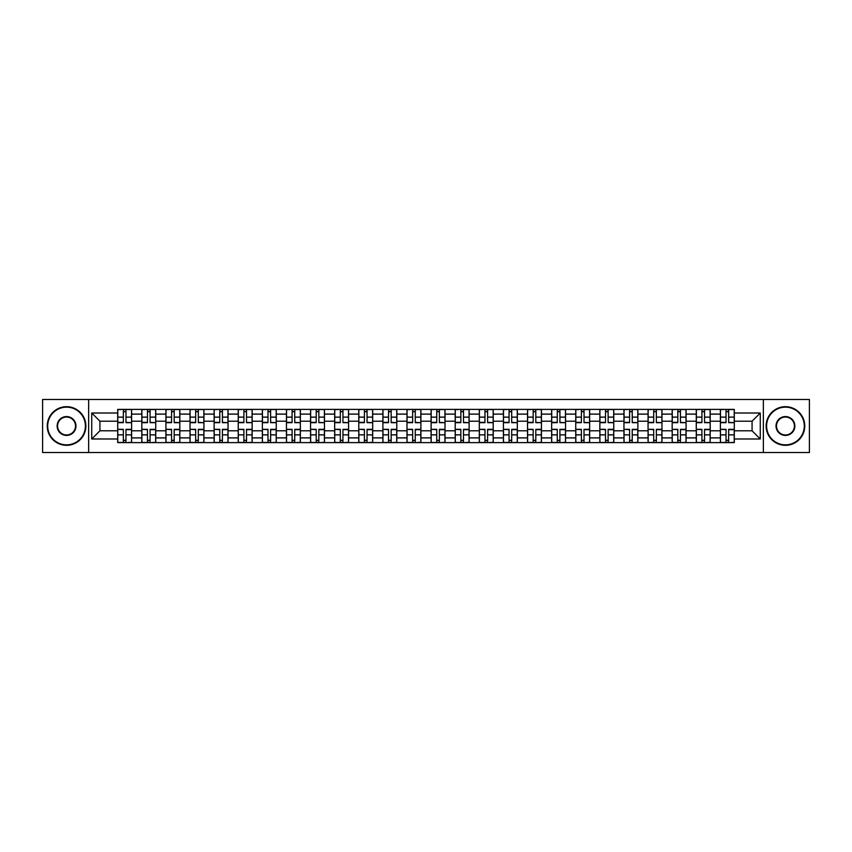 <?xml version="1.0" encoding="UTF-8"?>
<svg xmlns="http://www.w3.org/2000/svg" width="852" height="852" viewBox="0 0 852 852"><rect width="100%" height="100%" fill="white"/><g stroke="black" fill="none" stroke-linecap="round" stroke-linejoin="round"><path stroke-width="1.28" d="M763.349 452.508L809.4 452.508L809.4 399.492L42.6 399.492L42.6 452.508L763.349 452.508L763.349 399.492M141.815 442.614L141.815 414.104L131.613 414.104L131.613 442.614M131.613 414.104L131.613 409.386M141.815 414.104L141.815 409.386M155.724 409.386L155.724 442.614M165.916 442.614L165.916 409.386M179.825 409.386L179.825 442.614M190.028 442.614L190.028 409.386M203.937 409.386L203.937 442.614M214.129 442.614L214.129 409.386M228.038 409.386L228.038 442.614M238.24 442.614L238.24 409.386M252.149 409.386L252.149 442.614M262.352 442.614L262.352 409.386M276.261 409.386L276.261 442.614M286.453 442.614L286.453 409.386M300.362 409.386L300.362 442.614M310.565 442.614L310.565 409.386M324.474 409.386L324.474 442.614M334.666 442.614L334.666 409.386M348.575 409.386L348.575 442.614M358.777 442.614L358.777 409.386M372.686 409.386L372.686 442.614M382.889 442.614L382.889 409.386M396.798 409.386L396.798 442.614M406.99 442.614L406.99 409.386M420.899 409.386L420.899 442.614M431.101 442.614L431.101 409.386M445.01 409.386L445.01 442.614M455.202 442.614L455.202 409.386M469.111 409.386L469.111 442.614M479.314 442.614L479.314 409.386M493.223 409.386L493.223 442.614M503.425 442.614L503.425 409.386M517.334 409.386L517.334 442.614M527.526 442.614L527.526 409.386M541.435 409.386L541.435 442.614M551.638 442.614L551.638 409.386M565.547 409.386L565.547 442.614M575.739 442.614L575.739 409.386M589.648 409.386L589.648 442.614M599.851 442.614L599.851 409.386M613.759 409.386L613.759 442.614M623.962 442.614L623.962 409.386M637.871 409.386L637.871 442.614M648.063 442.614L648.063 409.386M661.972 409.386L661.972 442.614M672.175 442.614L672.175 409.386M686.084 409.386L686.084 442.614M696.276 442.614L696.276 409.386M710.185 409.386L710.185 442.614M720.387 442.614L720.387 409.386M720.387 430.792L710.185 430.792M696.276 430.792L686.084 430.792M672.175 430.792L661.972 430.792M648.063 430.792L637.871 430.792M623.962 430.792L613.759 430.792M599.851 430.792L589.648 430.792M575.739 430.792L565.547 430.792M551.638 430.792L541.435 430.792M527.526 430.792L517.334 430.792M503.425 430.792L493.223 430.792M479.314 430.792L469.111 430.792M455.202 430.792L445.01 430.792M431.101 430.792L420.899 430.792M406.99 430.792L396.798 430.792M382.889 430.792L372.686 430.792M358.777 430.792L348.575 430.792M334.666 430.792L324.474 430.792M310.565 430.792L300.362 430.792M286.453 430.792L276.261 430.792M262.352 430.792L252.149 430.792M238.24 430.792L228.038 430.792M214.129 430.792L203.937 430.792M190.028 430.792L179.825 430.792M165.916 430.792L155.724 430.792M141.815 430.792L131.613 430.792M720.387 421.207L710.185 421.207M696.276 421.207L686.084 421.207M672.175 421.207L661.972 421.207M648.063 421.207L637.871 421.207M623.962 421.207L613.759 421.207M599.851 421.207L589.648 421.207M575.739 421.207L565.547 421.207M551.638 421.207L541.435 421.207M527.526 421.207L517.334 421.207M503.425 421.207L493.223 421.207M479.314 421.207L469.111 421.207M455.202 421.207L445.01 421.207M431.101 421.207L420.899 421.207M406.99 421.207L396.798 421.207M382.889 421.207L372.686 421.207M358.777 421.207L348.575 421.207M334.666 421.207L324.474 421.207M310.565 421.207L300.362 421.207M286.453 421.207L276.261 421.207M262.352 421.207L252.149 421.207M238.24 421.207L228.038 421.207M214.129 421.207L203.937 421.207M190.028 421.207L179.825 421.207M165.916 421.207L155.724 421.207M141.815 421.207L131.613 421.207M99.929 430.792L117.704 430.792L117.704 421.207L99.929 421.207L99.929 430.792L91.739 438.982L91.739 413.018L117.704 413.018L117.704 421.207M734.296 421.207L734.296 430.792L752.071 430.792L752.071 421.207L734.296 421.207L734.296 409.386L117.704 409.386L117.704 413.018M734.296 413.018L760.261 413.018L760.261 438.982L734.296 438.982L734.296 430.792M117.704 430.792L117.704 442.614L734.296 442.614L734.296 438.982M117.704 438.982L91.739 438.982M88.651 452.508L88.651 399.492M125.968 440.292L123.348 440.292M123.348 411.708L125.968 411.708M150.08 440.292L147.449 440.292M147.449 411.708L150.08 411.708M174.191 440.292L171.561 440.292M171.561 411.708L174.191 411.708M198.292 440.292L195.662 440.292M195.662 411.708L198.292 411.708M222.404 440.292L219.773 440.292M219.773 411.708L222.404 411.708M246.505 440.292L243.885 440.292M243.885 411.708L246.505 411.708M270.616 440.292L267.986 440.292M267.986 411.708L270.616 411.708M294.728 440.292L292.098 440.292M292.098 411.708L294.728 411.708M318.829 440.292L316.198 440.292M316.198 411.708L318.829 411.708M342.941 440.292L340.31 440.292M340.31 411.708L342.941 411.708M367.042 440.292L364.422 440.292M364.422 411.708L367.042 411.708M391.153 440.292L388.523 440.292M388.523 411.708L391.153 411.708M415.265 440.292L412.634 440.292M412.634 411.708L415.265 411.708M439.366 440.292L436.735 440.292M436.735 411.708L439.366 411.708M463.477 440.292L460.847 440.292M460.847 411.708L463.477 411.708M487.578 440.292L484.958 440.292M484.958 411.708L487.578 411.708M511.69 440.292L509.059 440.292M509.059 411.708L511.69 411.708M535.802 440.292L533.171 440.292M533.171 411.708L535.802 411.708M559.902 440.292L557.272 440.292M557.272 411.708L559.902 411.708M584.014 440.292L581.383 440.292M581.383 411.708L584.014 411.708M608.115 440.292L605.495 440.292M605.495 411.708L608.115 411.708M632.227 440.292L629.596 440.292M629.596 411.708L632.227 411.708M656.338 440.292L653.708 440.292M653.708 411.708L656.338 411.708M680.439 440.292L677.809 440.292M677.809 411.708L680.439 411.708M704.551 440.292L701.92 440.292M701.92 411.708L704.551 411.708M728.652 440.292L726.032 440.292M726.032 411.708L728.652 411.708M91.739 413.018L99.929 421.207M752.071 430.792L760.261 438.982M752.071 421.207L760.261 413.018M125.968 422.347L131.538 422.677L125.968 422.677L125.968 409.546L131.538 409.546L123.348 409.546L123.348 422.677L117.778 422.677L117.778 409.546L121.027 409.546M131.538 422.347L131.538 409.546M123.348 411.548L125.968 411.548M123.348 429.653L117.778 429.323L123.348 429.323L123.348 442.454L117.778 442.454L125.968 442.454L125.968 429.323L131.538 429.323L131.538 442.454L128.29 442.454M117.778 429.653L117.778 442.454M125.968 440.452L123.348 440.452M150.08 422.347L155.639 422.677L150.08 422.677L150.08 409.546L155.639 409.546L147.449 409.546L147.449 422.677L141.89 422.677L141.89 409.546L145.138 409.546M155.639 422.347L155.639 409.546M147.449 411.548L150.08 411.548M174.191 422.347L179.751 422.677L174.191 422.677L174.191 409.546L179.751 409.546L171.561 409.546L171.561 422.677L165.991 422.677L165.991 409.546L169.239 409.546M179.751 422.347L179.751 409.546M171.561 411.548L174.191 411.548M147.449 429.653L141.89 429.323L147.449 429.323L147.449 442.454L141.89 442.454L150.08 442.454L150.08 429.323L155.639 429.323L155.639 442.454L152.401 442.454M141.89 429.653L141.89 442.454M150.08 440.452L147.449 440.452M171.561 429.653L165.991 429.323L171.561 429.323L171.561 442.454L165.991 442.454L174.191 442.454L174.191 429.323L179.751 429.323L179.751 442.454L176.502 442.454M165.991 429.653L165.991 442.454M174.191 440.452L171.561 440.452M66.552 444.85A18.85 18.85 0 0 0 85.402 426A18.85 18.85 0 0 0 66.552 407.149A18.85 18.85 0 0 0 47.701 426A18.85 18.85 0 0 0 66.552 444.85M66.552 406.681A19.319 19.319 0 0 1 85.871 426A19.319 19.319 0 0 1 66.552 445.319A19.319 19.319 0 0 1 47.233 426A19.319 19.319 0 0 1 66.552 406.681M66.552 435.425A9.425 9.425 0 0 1 57.127 426A9.425 9.425 0 0 1 66.552 416.575A9.425 9.425 0 0 1 75.977 426A9.425 9.425 0 0 1 66.552 435.425M66.552 417.033A8.967 8.967 0 0 0 57.585 426A8.967 8.967 0 0 0 66.552 434.967A8.967 8.967 0 0 0 75.519 426A8.967 8.967 0 0 0 66.552 417.033M785.448 444.85A18.85 18.85 0 0 0 804.299 426A18.85 18.85 0 0 0 785.448 407.149A18.85 18.85 0 0 0 766.598 426A18.85 18.85 0 0 0 785.448 444.85M785.448 406.681A19.319 19.319 0 0 1 804.767 426A19.319 19.319 0 0 1 785.448 445.319A19.319 19.319 0 0 1 766.129 426A19.319 19.319 0 0 1 785.448 406.681M785.448 435.425A9.425 9.425 0 0 1 776.023 426A9.425 9.425 0 0 1 785.448 416.575A9.425 9.425 0 0 1 794.873 426A9.425 9.425 0 0 1 785.448 435.425M785.448 417.033A8.967 8.967 0 0 0 776.481 426A8.967 8.967 0 0 0 785.448 434.967A8.967 8.967 0 0 0 794.415 426A8.967 8.967 0 0 0 785.448 417.033M198.292 422.347L203.852 422.677L198.292 422.677L198.292 409.546L203.852 409.546L195.662 409.546L195.662 422.677L190.102 422.677L190.102 409.546L193.351 409.546M203.852 422.347L203.852 409.546M195.662 411.548L198.292 411.548M222.404 422.347L227.963 422.677L222.404 422.677L222.404 409.546L227.963 409.546L219.773 409.546L219.773 422.677L214.214 422.677L214.214 409.546L217.452 409.546M227.963 422.347L227.963 409.546M219.773 411.548L222.404 411.548M246.505 422.347L252.075 422.677L246.505 422.677L246.505 409.546L252.075 409.546L243.885 409.546L243.885 422.677L238.315 422.677L238.315 409.546L241.563 409.546M252.075 422.347L252.075 409.546M243.885 411.548L246.505 411.548M195.662 429.653L190.102 429.323L195.662 429.323L195.662 442.454L190.102 442.454L198.292 442.454L198.292 429.323L203.852 429.323L203.852 442.454L200.614 442.454M190.102 429.653L190.102 442.454M198.292 440.452L195.662 440.452M219.773 429.653L214.214 429.323L219.773 429.323L219.773 442.454L214.214 442.454L222.404 442.454L222.404 429.323L227.963 429.323L227.963 442.454L224.715 442.454M214.214 429.653L214.214 442.454M222.404 440.452L219.773 440.452M243.885 429.653L238.315 429.323L243.885 429.323L243.885 442.454L238.315 442.454L246.505 442.454L246.505 429.323L252.075 429.323L252.075 442.454L248.827 442.454M238.315 429.653L238.315 442.454M246.505 440.452L243.885 440.452M270.616 422.347L276.176 422.677L270.616 422.677L270.616 409.546L276.176 409.546L267.986 409.546L267.986 422.677L262.427 422.677L262.427 409.546L265.675 409.546M276.176 422.347L276.176 409.546M267.986 411.548L270.616 411.548M267.986 429.653L262.427 429.323L267.986 429.323L267.986 442.454L262.427 442.454L270.616 442.454L270.616 429.323L276.176 429.323L276.176 442.454L272.938 442.454M262.427 429.653L262.427 442.454M270.616 440.452L267.986 440.452M294.728 422.347L300.287 422.677L294.728 422.677L294.728 409.546L300.287 409.546L292.098 409.546L292.098 422.677L286.528 422.677L286.528 409.546L289.776 409.546M300.287 422.347L300.287 409.546M292.098 411.548L294.728 411.548M292.098 429.653L286.528 429.323L292.098 429.323L292.098 442.454L286.528 442.454L294.728 442.454L294.728 429.323L300.287 429.323L300.287 442.454L297.039 442.454M286.528 429.653L286.528 442.454M294.728 440.452L292.098 440.452M318.829 422.347L324.388 422.677L318.829 422.677L318.829 409.546L324.388 409.546L316.198 409.546L316.198 422.677L310.639 422.677L310.639 409.546L313.887 409.546M324.388 422.347L324.388 409.546M316.198 411.548L318.829 411.548M316.198 429.653L310.639 429.323L316.198 429.323L316.198 442.454L310.639 442.454L318.829 442.454L318.829 429.323L324.388 429.323L324.388 442.454L321.151 442.454M310.639 429.653L310.639 442.454M318.829 440.452L316.198 440.452M342.941 422.347L348.5 422.677L342.941 422.677L342.941 409.546L348.5 409.546L340.31 409.546L340.31 422.677L334.751 422.677L334.751 409.546L337.988 409.546M348.5 422.347L348.5 409.546M340.31 411.548L342.941 411.548M340.31 429.653L334.751 429.323L340.31 429.323L340.31 442.454L334.751 442.454L342.941 442.454L342.941 429.323L348.5 429.323L348.5 442.454L345.252 442.454M334.751 429.653L334.751 442.454M342.941 440.452L340.31 440.452M367.042 422.347L372.612 422.677L367.042 422.677L367.042 409.546L372.612 409.546L364.422 409.546L364.422 422.677L358.852 422.677L358.852 409.546L362.1 409.546M372.612 422.347L372.612 409.546M364.422 411.548L367.042 411.548M391.153 422.347L396.712 422.677L391.153 422.677L391.153 409.546L396.712 409.546L388.523 409.546L388.523 422.677L382.963 422.677L382.963 409.546L386.212 409.546M396.712 422.347L396.712 409.546M388.523 411.548L391.153 411.548M415.265 422.347L420.824 422.677L415.265 422.677L415.265 409.546L420.824 409.546L412.634 409.546L412.634 422.677L407.064 422.677L407.064 409.546L410.313 409.546M420.824 422.347L420.824 409.546M412.634 411.548L415.265 411.548M439.366 422.347L444.936 422.677L439.366 422.677L439.366 409.546L444.936 409.546L436.735 409.546L436.735 422.677L431.176 422.677L431.176 409.546L434.424 409.546M444.936 422.347L444.936 409.546M436.735 411.548L439.366 411.548M463.477 422.347L469.037 422.677L463.477 422.677L463.477 409.546L469.037 409.546L460.847 409.546L460.847 422.677L455.287 422.677L455.287 409.546L458.525 409.546M469.037 422.347L469.037 409.546M460.847 411.548L463.477 411.548M487.578 422.347L493.148 422.677L487.578 422.677L487.578 409.546L493.148 409.546L484.958 409.546L484.958 422.677L479.388 422.677L479.388 409.546L482.637 409.546M493.148 422.347L493.148 409.546M484.958 411.548L487.578 411.548M364.422 429.653L358.852 429.323L364.422 429.323L364.422 442.454L358.852 442.454L367.042 442.454L367.042 429.323L372.612 429.323L372.612 442.454L369.363 442.454M358.852 429.653L358.852 442.454M367.042 440.452L364.422 440.452M388.523 429.653L382.963 429.323L388.523 429.323L388.523 442.454L382.963 442.454L391.153 442.454L391.153 429.323L396.712 429.323L396.712 442.454L393.475 442.454M382.963 429.653L382.963 442.454M391.153 440.452L388.523 440.452M412.634 429.653L407.064 429.323L412.634 429.323L412.634 442.454L407.064 442.454L415.265 442.454L415.265 429.323L420.824 429.323L420.824 442.454L417.576 442.454M407.064 429.653L407.064 442.454M415.265 440.452L412.634 440.452M436.735 429.653L431.176 429.323L436.735 429.323L436.735 442.454L431.176 442.454L439.366 442.454L439.366 429.323L444.936 429.323L444.936 442.454L441.687 442.454M431.176 429.653L431.176 442.454M439.366 440.452L436.735 440.452M460.847 429.653L455.287 429.323L460.847 429.323L460.847 442.454L455.287 442.454L463.477 442.454L463.477 429.323L469.037 429.323L469.037 442.454L465.788 442.454M455.287 429.653L455.287 442.454M463.477 440.452L460.847 440.452M484.958 429.653L479.388 429.323L484.958 429.323L484.958 442.454L479.388 442.454L487.578 442.454L487.578 429.323L493.148 429.323L493.148 442.454L489.9 442.454M479.388 429.653L479.388 442.454M487.578 440.452L484.958 440.452M511.69 422.347L517.249 422.677L511.69 422.677L511.69 409.546L517.249 409.546L509.059 409.546L509.059 422.677L503.5 422.677L503.5 409.546L506.748 409.546M517.249 422.347L517.249 409.546M509.059 411.548L511.69 411.548M509.059 429.653L503.5 429.323L509.059 429.323L509.059 442.454L503.5 442.454L511.69 442.454L511.69 429.323L517.249 429.323L517.249 442.454L514.012 442.454M503.5 429.653L503.5 442.454M511.69 440.452L509.059 440.452M535.802 422.347L541.361 422.677L535.802 422.677L535.802 409.546L541.361 409.546L533.171 409.546L533.171 422.677L527.612 422.677L527.612 409.546L530.849 409.546M541.361 422.347L541.361 409.546M533.171 411.548L535.802 411.548M533.171 429.653L527.612 429.323L533.171 429.323L533.171 442.454L527.612 442.454L535.802 442.454L535.802 429.323L541.361 429.323L541.361 442.454L538.113 442.454M527.612 429.653L527.612 442.454M535.802 440.452L533.171 440.452M559.902 422.347L565.472 422.677L559.902 422.677L559.902 409.546L565.472 409.546L557.272 409.546L557.272 422.677L551.713 422.677L551.713 409.546L554.961 409.546M565.472 422.347L565.472 409.546M557.272 411.548L559.902 411.548M557.272 429.653L551.713 429.323L557.272 429.323L557.272 442.454L551.713 442.454L559.902 442.454L559.902 429.323L565.472 429.323L565.472 442.454L562.224 442.454M551.713 429.653L551.713 442.454M559.902 440.452L557.272 440.452M584.014 422.347L589.573 422.677L584.014 422.677L584.014 409.546L589.573 409.546L581.383 409.546L581.383 422.677L575.824 422.677L575.824 409.546L579.062 409.546M589.573 422.347L589.573 409.546M581.383 411.548L584.014 411.548M581.383 429.653L575.824 429.323L581.383 429.323L581.383 442.454L575.824 442.454L584.014 442.454L584.014 429.323L589.573 429.323L589.573 442.454L586.325 442.454M575.824 429.653L575.824 442.454M584.014 440.452L581.383 440.452M608.115 422.347L613.685 422.677L608.115 422.677L608.115 409.546L613.685 409.546L605.495 409.546L605.495 422.677L599.925 422.677L599.925 409.546L603.173 409.546M613.685 422.347L613.685 409.546M605.495 411.548L608.115 411.548M605.495 429.653L599.925 429.323L605.495 429.323L605.495 442.454L599.925 442.454L608.115 442.454L608.115 429.323L613.685 429.323L613.685 442.454L610.437 442.454M599.925 429.653L599.925 442.454M608.115 440.452L605.495 440.452M632.227 422.347L637.786 422.677L632.227 422.677L632.227 409.546L637.786 409.546L629.596 409.546L629.596 422.677L624.037 422.677L624.037 409.546L627.285 409.546M637.786 422.347L637.786 409.546M629.596 411.548L632.227 411.548M629.596 429.653L624.037 429.323L629.596 429.323L629.596 442.454L624.037 442.454L632.227 442.454L632.227 429.323L637.786 429.323L637.786 442.454L634.548 442.454M624.037 429.653L624.037 442.454M632.227 440.452L629.596 440.452M656.338 422.347L661.897 422.677L656.338 422.677L656.338 409.546L661.897 409.546L653.708 409.546L653.708 422.677L648.148 422.677L648.148 409.546L651.386 409.546M661.897 422.347L661.897 409.546M653.708 411.548L656.338 411.548M653.708 429.653L648.148 429.323L653.708 429.323L653.708 442.454L648.148 442.454L656.338 442.454L656.338 429.323L661.897 429.323L661.897 442.454L658.649 442.454M648.148 429.653L648.148 442.454M656.338 440.452L653.708 440.452M680.439 422.347L686.009 422.677L680.439 422.677L680.439 409.546L686.009 409.546L677.809 409.546L677.809 422.677L672.249 422.677L672.249 409.546L675.498 409.546M686.009 422.347L686.009 409.546M677.809 411.548L680.439 411.548M677.809 429.653L672.249 429.323L677.809 429.323L677.809 442.454L672.249 442.454L680.439 442.454L680.439 429.323L686.009 429.323L686.009 442.454L682.761 442.454M672.249 429.653L672.249 442.454M680.439 440.452L677.809 440.452M704.551 422.347L710.11 422.677L704.551 422.677L704.551 409.546L710.11 409.546L701.92 409.546L701.92 422.677L696.361 422.677L696.361 409.546L699.598 409.546M710.11 422.347L710.11 409.546M701.92 411.548L704.551 411.548M701.92 429.653L696.361 429.323L701.92 429.323L701.92 442.454L696.361 442.454L704.551 442.454L704.551 429.323L710.11 429.323L710.11 442.454L706.862 442.454M696.361 429.653L696.361 442.454M704.551 440.452L701.92 440.452M728.652 422.347L734.222 422.677L728.652 422.677L728.652 409.546L734.222 409.546L726.032 409.546L726.032 422.677L720.462 422.677L720.462 409.546L723.71 409.546M734.222 422.347L734.222 409.546M726.032 411.548L728.652 411.548M726.032 429.653L720.462 429.323L726.032 429.323L726.032 442.454L720.462 442.454L728.652 442.454L728.652 429.323L734.222 429.323L734.222 442.454L730.973 442.454M720.462 429.653L720.462 442.454M728.652 440.452L726.032 440.452M696.276 414.104L686.084 414.104M672.175 414.104L661.972 414.104M648.063 414.104L637.871 414.104M623.962 414.104L613.759 414.104M599.851 414.104L589.648 414.104M575.739 414.104L565.547 414.104M551.638 414.104L541.435 414.104M527.526 414.104L517.334 414.104M503.425 414.104L493.223 414.104M479.314 414.104L469.111 414.104M455.202 414.104L445.01 414.104M431.101 414.104L420.899 414.104M406.99 414.104L396.798 414.104M382.889 414.104L372.686 414.104M358.777 414.104L348.575 414.104M334.666 414.104L324.474 414.104M310.565 414.104L300.362 414.104M286.453 414.104L276.261 414.104M262.352 414.104L252.149 414.104M238.24 414.104L228.038 414.104M214.129 414.104L203.937 414.104M190.028 414.104L179.825 414.104M165.916 414.104L155.724 414.104M720.387 414.104L710.185 414.104M696.276 437.896L686.084 437.896M672.175 437.896L661.972 437.896M648.063 437.896L637.871 437.896M623.962 437.896L613.759 437.896M599.851 437.896L589.648 437.896M575.739 437.896L565.547 437.896M551.638 437.896L541.435 437.896M527.526 437.896L517.334 437.896M503.425 437.896L493.223 437.896M479.314 437.896L469.111 437.896M455.202 437.896L445.01 437.896M431.101 437.896L420.899 437.896M406.99 437.896L396.798 437.896M382.889 437.896L372.686 437.896M358.777 437.896L348.575 437.896M334.666 437.896L324.474 437.896M310.565 437.896L300.362 437.896M286.453 437.896L276.261 437.896M262.352 437.896L252.149 437.896M238.24 437.896L228.038 437.896M214.129 437.896L203.937 437.896M190.028 437.896L179.825 437.896M165.916 437.896L155.724 437.896M141.815 437.896L131.613 437.896M720.387 437.896L710.185 437.896M125.968 417.129L131.538 417.129M117.778 422.347L123.348 422.347M117.778 417.129L123.348 417.129M123.348 434.871L117.778 434.871M131.538 429.653L125.968 429.653M131.538 434.871L125.968 434.871M150.08 417.129L155.639 417.129M141.89 422.347L147.449 422.347M141.89 417.129L147.449 417.129M174.191 417.129L179.751 417.129M165.991 422.347L171.561 422.347M165.991 417.129L171.561 417.129M147.449 434.871L141.89 434.871M155.639 429.653L150.08 429.653M155.639 434.871L150.08 434.871M171.561 434.871L165.991 434.871M179.751 429.653L174.191 429.653M179.751 434.871L174.191 434.871M198.292 417.129L203.852 417.129M190.102 422.347L195.662 422.347M190.102 417.129L195.662 417.129M222.404 417.129L227.963 417.129M214.214 422.347L219.773 422.347M214.214 417.129L219.773 417.129M246.505 417.129L252.075 417.129M238.315 422.347L243.885 422.347M238.315 417.129L243.885 417.129M195.662 434.871L190.102 434.871M203.852 429.653L198.292 429.653M203.852 434.871L198.292 434.871M219.773 434.871L214.214 434.871M227.963 429.653L222.404 429.653M227.963 434.871L222.404 434.871M243.885 434.871L238.315 434.871M252.075 429.653L246.505 429.653M252.075 434.871L246.505 434.871M270.616 417.129L276.176 417.129M262.427 422.347L267.986 422.347M262.427 417.129L267.986 417.129M267.986 434.871L262.427 434.871M276.176 429.653L270.616 429.653M276.176 434.871L270.616 434.871M294.728 417.129L300.287 417.129M286.528 422.347L292.098 422.347M286.528 417.129L292.098 417.129M292.098 434.871L286.528 434.871M300.287 429.653L294.728 429.653M300.287 434.871L294.728 434.871M318.829 417.129L324.388 417.129M310.639 422.347L316.198 422.347M310.639 417.129L316.198 417.129M316.198 434.871L310.639 434.871M324.388 429.653L318.829 429.653M324.388 434.871L318.829 434.871M342.941 417.129L348.5 417.129M334.751 422.347L340.31 422.347M334.751 417.129L340.31 417.129M340.31 434.871L334.751 434.871M348.5 429.653L342.941 429.653M348.5 434.871L342.941 434.871M367.042 417.129L372.612 417.129M358.852 422.347L364.422 422.347M358.852 417.129L364.422 417.129M391.153 417.129L396.712 417.129M382.963 422.347L388.523 422.347M382.963 417.129L388.523 417.129M415.265 417.129L420.824 417.129M407.064 422.347L412.634 422.347M407.064 417.129L412.634 417.129M439.366 417.129L444.936 417.129M431.176 422.347L436.735 422.347M431.176 417.129L436.735 417.129M463.477 417.129L469.037 417.129M455.287 422.347L460.847 422.347M455.287 417.129L460.847 417.129M487.578 417.129L493.148 417.129M479.388 422.347L484.958 422.347M479.388 417.129L484.958 417.129M364.422 434.871L358.852 434.871M372.612 429.653L367.042 429.653M372.612 434.871L367.042 434.871M388.523 434.871L382.963 434.871M396.712 429.653L391.153 429.653M396.712 434.871L391.153 434.871M412.634 434.871L407.064 434.871M420.824 429.653L415.265 429.653M420.824 434.871L415.265 434.871M436.735 434.871L431.176 434.871M444.936 429.653L439.366 429.653M444.936 434.871L439.366 434.871M460.847 434.871L455.287 434.871M469.037 429.653L463.477 429.653M469.037 434.871L463.477 434.871M484.958 434.871L479.388 434.871M493.148 429.653L487.578 429.653M493.148 434.871L487.578 434.871M511.69 417.129L517.249 417.129M503.5 422.347L509.059 422.347M503.5 417.129L509.059 417.129M509.059 434.871L503.5 434.871M517.249 429.653L511.69 429.653M517.249 434.871L511.69 434.871M535.802 417.129L541.361 417.129M527.612 422.347L533.171 422.347M527.612 417.129L533.171 417.129M533.171 434.871L527.612 434.871M541.361 429.653L535.802 429.653M541.361 434.871L535.802 434.871M559.902 417.129L565.472 417.129M551.713 422.347L557.272 422.347M551.713 417.129L557.272 417.129M557.272 434.871L551.713 434.871M565.472 429.653L559.902 429.653M565.472 434.871L559.902 434.871M584.014 417.129L589.573 417.129M575.824 422.347L581.383 422.347M575.824 417.129L581.383 417.129M581.383 434.871L575.824 434.871M589.573 429.653L584.014 429.653M589.573 434.871L584.014 434.871M608.115 417.129L613.685 417.129M599.925 422.347L605.495 422.347M599.925 417.129L605.495 417.129M605.495 434.871L599.925 434.871M613.685 429.653L608.115 429.653M613.685 434.871L608.115 434.871M632.227 417.129L637.786 417.129M624.037 422.347L629.596 422.347M624.037 417.129L629.596 417.129M629.596 434.871L624.037 434.871M637.786 429.653L632.227 429.653M637.786 434.871L632.227 434.871M656.338 417.129L661.897 417.129M648.148 422.347L653.708 422.347M648.148 417.129L653.708 417.129M653.708 434.871L648.148 434.871M661.897 429.653L656.338 429.653M661.897 434.871L656.338 434.871M680.439 417.129L686.009 417.129M672.249 422.347L677.809 422.347M672.249 417.129L677.809 417.129M677.809 434.871L672.249 434.871M686.009 429.653L680.439 429.653M686.009 434.871L680.439 434.871M704.551 417.129L710.11 417.129M696.361 422.347L701.92 422.347M696.361 417.129L701.92 417.129M701.92 434.871L696.361 434.871M710.11 429.653L704.551 429.653M710.11 434.871L704.551 434.871M728.652 417.129L734.222 417.129M720.462 422.347L726.032 422.347M720.462 417.129L726.032 417.129M726.032 434.871L720.462 434.871M734.222 429.653L728.652 429.653M734.222 434.871L728.652 434.871"/></g></svg>
